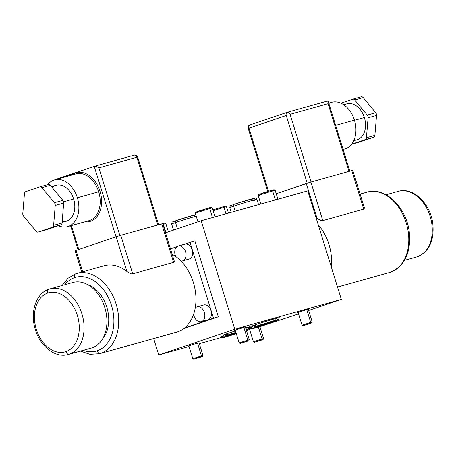 <?xml version="1.0" encoding="UTF-8"?>
<svg xmlns="http://www.w3.org/2000/svg" width="456" height="456" viewBox="0 0 456 456"><rect width="100%" height="100%" fill="white"/><g stroke="black" fill="none" stroke-linecap="round" stroke-linejoin="round"><path stroke-width="0.68" d="M307.743 190.87L341.327 299.37L308.649 310.468L341.327 299.37L307.743 190.87L201.181 220.715L307.743 190.87M298.56 313.893L259.92 326.695L298.56 313.893M249.66 329.574L246.462 330.469L249.66 329.574M221.61 337.429L199.318 343.67L221.61 337.429M189.052 346.549L158.768 355.03L153.678 338.569L158.768 355.03L189.052 346.549M165.517 232.828L201.181 220.715L234.766 329.215L341.327 299.37L234.766 329.215L158.768 355.03L234.766 329.215L201.181 220.715L165.517 232.828M307.281 309.476L297.363 312.668L307.281 309.476M244.376 327.163L234.458 330.355L244.376 327.163M198.018 342.912L188.1 346.104L198.018 342.912M249.495 329.038L250.481 328.519L249.495 329.038M279.306 317.678C279.1 319.206 277.556 320.26 274.666 320.842L257.691 326.097A1.989 1.402 -105.6 0 0 258.466 325.339A1.989 1.402 74.4 0 1 257.691 326.097C254.266 327.328 252.35 327.34 251.951 326.143A14.318 0.388 -17.2 0 1 260.228 323.201A14.318 0.388 -17.2 0 1 275.207 318.653A14.318 0.388 -17.2 0 1 279.306 317.678A14.318 0.388 -17.2 0 0 275.207 318.653A1.989 1.402 74.4 0 1 274.301 320.46A1.989 1.402 -105.6 0 0 275.207 318.653A14.318 0.388 -17.2 0 0 256.107 324.558A14.318 0.388 -17.2 0 0 255.571 325.293M223.867 336.026A14.318 0.388 -17.2 0 1 223.269 335.719A14.318 0.388 -17.2 0 0 220.795 336.727C221.194 337.924 223.104 337.913 226.535 336.682A1.989 1.402 -105.6 0 0 227.31 335.924A1.989 1.402 74.4 0 1 226.535 336.682L236.328 333.752M253.012 326.941A14.318 0.388 -17.2 0 1 249.934 327.721M250.048 327.471A14.318 0.388 -17.2 0 1 252.385 326.61A14.318 0.388 -17.2 0 0 250.048 327.471M226.432 334.385A14.318 0.388 -17.2 0 1 226.717 333.735A14.318 0.388 -17.2 0 1 235.444 330.913A14.318 0.388 -17.2 0 0 226.717 333.735A1.989 1.408 71.2 0 0 228.49 334.71A1.989 1.408 -108.8 0 1 226.717 333.735A14.318 0.388 -17.2 0 0 222.807 335.234L224.409 336.123L236.083 332.96M246.217 329.694L249.768 327.984L250.167 326.764A14.318 0.388 -17.2 0 0 245.653 327.858A14.318 0.388 -17.2 0 1 246.696 328.109M183.916 328.502L218.327 316.812L194.82 240.865L180.798 245.334L194.82 240.865L218.327 316.812L183.916 328.502M184.56 327.995L218.327 316.812L213.488 318.168L189.975 242.221L213.488 318.168L184.56 327.995M177.139 246.582L170.476 248.845L177.139 246.582M189.291 258.997A7.723 5.455 -105.6 0 0 192.175 249.865A7.723 5.455 -105.6 0 0 184.72 244.245A7.723 5.455 74.4 0 1 184.925 244.182A7.723 5.455 74.4 0 1 192.215 250.008A7.723 5.455 74.4 0 1 189.291 258.997L182.662 260.855A7.723 5.455 -105.6 0 0 185.592 251.866A7.723 5.455 -105.6 0 0 178.296 246.035A7.723 5.455 -105.6 0 0 178.096 246.097A7.723 5.455 -105.6 0 0 175.697 256.5A7.723 5.455 74.4 0 1 178.096 246.097A7.723 5.455 74.4 0 1 185.546 251.723A7.723 5.455 74.4 0 1 182.662 260.855L189.291 258.997A7.723 5.455 74.4 0 1 189.092 259.059A7.723 5.455 74.4 0 1 188.887 259.111A7.723 5.455 -105.6 0 0 189.291 258.997M208.096 319.759A7.723 5.455 -105.6 0 0 210.98 310.627A7.723 5.455 -105.6 0 0 203.53 305.001A7.723 5.455 74.4 0 1 203.729 304.939A7.723 5.455 74.4 0 1 211.025 310.77A7.723 5.455 74.4 0 1 208.096 319.759L201.472 321.617A7.723 5.455 -105.6 0 0 204.396 312.622A7.723 5.455 -105.6 0 0 197.106 306.797A7.723 5.455 -105.6 0 0 196.906 306.859A7.723 5.455 -105.6 0 0 195.231 307.954A7.723 5.455 74.4 0 1 196.906 306.859A7.723 5.455 74.4 0 1 204.356 312.48A7.723 5.455 74.4 0 1 201.472 321.617L208.096 319.759A7.723 5.455 74.4 0 1 207.896 319.821A7.723 5.455 74.4 0 1 207.697 319.873A7.723 5.455 -105.6 0 0 208.096 319.759M80.433 351.148L89.963 354.358L99.471 353.753A41.73 29.452 -105.6 0 0 100.548 353.417A41.73 29.452 74.4 0 1 99.471 353.753L176.7 332.122A41.73 29.452 74.4 0 0 177.777 331.786L100.548 353.417L177.777 331.786A41.73 29.452 74.4 0 0 195.812 295.437A41.73 29.452 74.4 0 0 172.157 254.288A41.73 29.452 74.4 0 1 195.812 295.437A41.73 29.452 74.4 0 1 177.777 331.786A41.73 29.452 74.4 0 1 175.6 332.395M100.548 353.417A41.73 29.452 -105.6 0 0 100.867 353.309A41.73 29.452 -105.6 0 0 116.291 304.631A41.73 29.452 -105.6 0 0 76.961 273.389A41.73 29.452 -105.6 0 0 75.884 273.725A3.409 2.411 71.2 0 0 75.793 273.754A3.409 2.411 71.2 0 0 74.562 277.63A38.321 27.046 -105.6 0 0 74.277 277.732A38.321 27.046 -105.6 0 0 64.798 284.732A38.321 27.046 74.4 0 1 74.277 277.732A38.321 27.046 74.4 0 1 74.562 277.63A38.321 27.046 74.4 0 1 111.458 305.309A38.321 27.046 74.4 0 1 97.51 350.715A38.321 27.046 74.4 0 1 97.219 350.812A3.409 2.411 71.2 0 0 100.548 353.417A3.409 2.411 -108.8 0 1 97.219 350.812A38.321 27.046 74.4 0 1 83.186 350.379A38.321 27.046 -105.6 0 0 97.219 350.812A38.321 27.046 -105.6 0 0 97.51 350.715A38.321 27.046 -105.6 0 0 111.458 305.309A38.321 27.046 -105.6 0 0 74.562 277.63A3.409 2.411 -108.8 0 1 75.793 273.754A3.409 2.411 -108.8 0 1 75.884 273.725A41.73 29.452 74.4 0 1 76.961 273.389A41.73 29.452 74.4 0 1 116.291 304.631A41.73 29.452 74.4 0 1 100.867 353.309A41.73 29.452 74.4 0 1 100.548 353.417M62.044 285.507L68.035 278.217L75.793 273.754L104.162 265.774A41.73 29.452 74.4 0 1 126.905 271.44C129.703 273.366 131.63 274.164 132.696 273.834L173.616 262.371L174.038 260.484M172.476 258.677L161.692 223.867L164.815 223.115L165.881 223.674L163.345 224.289L165.944 232.685L163.345 224.289L165.887 223.679L168.418 231.847M174.3 261.43L173.616 262.371L161.692 223.867L173.616 262.371L132.696 273.834L120.772 235.325L161.692 223.867L120.772 235.325L132.696 273.834C131.63 274.164 129.703 273.366 126.905 271.44L116.172 236.749L120.772 235.325L116.172 236.749L126.905 271.44A41.73 29.452 -105.6 0 0 103.084 266.104M82.673 271.793L76.044 250.384L116.172 236.749L76.044 250.384L82.673 271.793M81.715 272.061L75.115 250.737L76.084 250.509M136.817 157.103L157.822 224.95L136.863 157.24L98.889 167.876L119.854 235.592L98.889 167.876C96.94 166.548 95.384 166.041 94.215 166.355C95.384 166.041 96.94 166.548 98.889 167.876L137.678 157.046C134.891 153.535 133.671 155.684 134.201 155.154L134.127 155.177A2.839 2.006 74.4 0 1 134.201 155.154A2.839 2.006 74.4 0 1 136.863 157.24C136.241 155.633 135.329 154.943 134.127 155.177L94.358 166.315M56.977 179.003L94.215 166.355L116.023 236.801L94.215 166.355L57.04 179.214M71.392 225.577L78.785 249.449L71.392 225.577M99.967 191.121A25.251 17.824 74.4 0 1 100.041 191.355A25.251 17.824 74.4 0 1 84.924 221.787A25.251 17.824 -105.6 0 0 100.041 191.355A25.251 17.824 -105.6 0 0 99.967 191.121A25.251 17.824 -105.6 0 0 71.837 175.064A25.251 17.824 74.4 0 1 99.967 191.121M136.903 157.343C137.94 156.984 137.929 156.95 136.863 157.24C137.929 156.95 137.94 156.984 136.903 157.343A2.839 2.012 71.2 0 0 136.868 157.24M89.017 220.641A24.259 17.123 74.4 0 0 98.695 191.771A24.259 17.123 74.4 0 0 98.627 191.543A24.259 17.123 74.4 0 0 75.93 173.918A24.259 17.123 74.4 0 1 98.627 191.543A24.259 17.123 74.4 0 1 98.695 191.771L77.366 197.744A24.259 17.123 -105.6 0 0 54.6 179.898A24.259 17.123 -105.6 0 0 47.766 184.617A24.259 17.123 -105.6 0 1 77.366 197.744L98.695 191.771A24.259 17.123 74.4 0 1 89.017 220.641L67.682 226.615A24.259 17.123 -105.6 0 0 77.366 197.744A24.259 17.123 -105.6 0 1 75.206 220.955A24.259 17.123 -105.6 0 1 58.379 225.709A24.259 17.123 -105.6 0 0 67.682 226.615M52.161 187.462A18.69 13.195 74.4 0 1 73.644 199.01A18.69 13.195 74.4 0 1 62.181 221.496M51.42 186.567L56.099 185.256A18.69 13.195 74.4 0 1 73.644 199.01L63.572 201.831L73.644 199.01A18.69 13.195 74.4 0 1 66.183 221.251L62.107 222.391M46.495 229.738A2.839 2.006 -105.6 0 0 46.643 229.699L60.836 224.876A2.839 2.006 -105.6 0 0 62.062 222.955L63.68 203.074A2.839 2.006 -105.6 0 0 62.842 200.366L50.348 185.273A2.839 2.006 -105.6 0 0 48.285 184.475A2.839 2.006 74.4 0 1 48.353 184.452A2.839 2.006 74.4 0 1 50.348 185.273L41.901 187.638A2.839 2.006 -105.6 0 0 39.837 186.84L25.684 191.645A2.839 2.006 -105.6 0 0 24.459 193.561L22.8 213.459A2.839 2.006 -105.6 0 0 23.638 216.172L36.132 231.266L23.638 216.172A2.839 2.006 -105.6 0 1 22.8 213.459L24.459 193.561A2.839 2.006 -105.6 0 1 25.684 191.645L39.837 186.84A2.839 2.006 -105.6 0 1 39.906 186.817A2.839 2.006 -105.6 0 1 41.901 187.638L54.395 202.732L41.901 187.638L50.348 185.273L62.842 200.366A2.839 2.006 74.4 0 1 63.68 203.074L55.233 205.439A2.839 2.006 -105.6 0 0 54.395 202.732L62.842 200.366L54.395 202.732A2.839 2.006 -105.6 0 1 55.233 205.439L53.614 225.321L55.233 205.439L63.68 203.074L62.062 222.955A2.839 2.006 74.4 0 1 60.836 224.876L52.389 227.242A2.839 2.006 -105.6 0 0 53.614 225.321L62.062 222.955L53.614 225.321A2.839 2.006 -105.6 0 1 52.389 227.242L38.196 232.064L52.389 227.242L60.836 224.876L46.643 229.699A2.839 2.006 74.4 0 1 46.569 229.721A2.839 2.006 74.4 0 1 46.495 229.738M36.132 231.266A2.839 2.006 -105.6 0 0 38.196 232.064L46.643 229.699L38.196 232.064A2.839 2.006 -105.6 0 1 38.122 232.087A2.839 2.006 -105.6 0 1 36.132 231.266M39.986 186.8L48.285 184.475M102.629 338.837A31.247 22.053 -105.6 0 0 107.131 308.273A31.247 22.053 -105.6 0 0 87.409 284.498A31.247 22.053 74.4 0 1 107.131 308.273A31.247 22.053 74.4 0 1 102.629 338.837M90.311 348.355A34.086 24.06 -105.6 0 0 92.089 347.86A34.086 24.06 -105.6 0 0 104.817 307.566A34.086 24.06 -105.6 0 0 71.94 282.76M69.232 354.261A34.086 24.06 -105.6 0 0 69.546 354.152A34.086 24.06 -105.6 0 0 82.074 314.366A34.086 24.06 -105.6 0 0 49.96 288.887A34.086 24.06 -105.6 0 0 49.077 289.161A34.086 24.06 74.4 0 1 49.96 288.887A34.086 24.06 74.4 0 1 82.074 314.366A34.086 24.06 74.4 0 1 69.546 354.152A34.086 24.06 74.4 0 1 69.232 354.261A3.409 2.411 -108.8 0 1 65.898 351.656A30.677 21.654 -105.6 0 0 66.183 351.559A30.677 21.654 -105.6 0 0 77.286 315.193A30.677 21.654 -105.6 0 0 47.76 293.071A3.409 2.411 -108.8 0 1 48.991 289.19A3.409 2.411 -108.8 0 1 49.077 289.161A3.409 2.411 71.2 0 0 48.991 289.19A3.409 2.411 71.2 0 0 47.76 293.071A30.677 21.654 74.4 0 1 77.286 315.193A30.677 21.654 74.4 0 1 66.183 351.559A30.677 21.654 74.4 0 1 65.898 351.656A30.677 21.654 74.4 0 1 36.372 329.534A30.677 21.654 74.4 0 1 47.475 293.168A30.677 21.654 74.4 0 1 47.76 293.071A30.677 21.654 -105.6 0 0 47.475 293.168A30.677 21.654 -105.6 0 0 36.372 329.534A30.677 21.654 -105.6 0 0 65.898 351.656A3.409 2.411 71.2 0 0 69.232 354.261A34.086 24.06 74.4 0 1 68.349 354.534A34.086 24.06 -105.6 0 0 69.232 354.261L92.089 347.86L69.232 354.261M72.823 282.486A34.086 24.06 74.4 0 1 105.005 308.193A34.086 24.06 74.4 0 1 92.089 347.86A34.086 24.06 74.4 0 1 91.211 348.133L68.349 354.534C54.919 358.61 39.467 345.682 34.992 328.377C30.079 311.756 36.052 293.293 48.991 289.19L72.823 282.486M180.958 261.037A7.723 5.455 -105.6 0 0 182.463 260.917A7.723 5.455 -105.6 0 0 182.662 260.855A7.723 5.455 74.4 0 1 180.958 261.037M193.635 314.235A7.723 5.455 -105.6 0 0 201.273 321.674A7.723 5.455 -105.6 0 0 201.472 321.617A7.723 5.455 74.4 0 1 193.635 314.235M303.126 325.749L310.445 323.572L310.707 322.403L310.388 323.407L303.126 325.749L302.06 325.191L312.229 322.039L310.707 322.403L306.751 309.624L310.707 322.403L303.582 324.82M310.388 323.407L304.346 325.282L310.388 323.407M235.176 330.047L239.149 342.872L249.324 339.726L247.802 340.09L243.846 327.311L247.802 340.09L240.677 342.507M247.483 341.094L240.215 343.436L248.759 340.792L247.483 341.094L247.802 340.09L247.483 341.094M188.824 345.796L192.791 358.621L202.966 355.475L201.444 355.834L197.488 343.06L201.444 355.834L194.319 358.256M201.124 356.843L193.863 359.185L202.407 356.541L201.124 356.843L201.444 355.834L201.124 356.843M249.449 328.884L253.416 341.709L263.591 338.563L262.069 338.922L258.324 326.827L262.069 338.922L254.944 341.344M261.75 339.931L254.488 342.274L263.032 339.629L261.75 339.931L262.069 338.922L261.75 339.931M254.066 327.003A1.989 1.408 71.2 0 0 255.189 327.231A1.989 1.408 -108.8 0 1 254.066 327.003M271.052 322.301A1.989 1.408 71.2 0 0 272.124 322.489A1.989 1.408 -108.8 0 1 271.052 322.301M176.358 220.487A12.5 0.342 -17.2 0 0 176.187 220.55A1.704 1.208 -108.8 0 0 176.147 220.561A1.704 1.208 71.2 0 0 175.531 222.499A1.704 1.208 -108.8 0 1 176.147 220.561L195.727 214.611A12.5 0.342 162.8 0 0 176.358 220.487A12.5 0.342 162.8 0 0 176.187 220.55A1.704 1.208 71.2 0 0 176.147 220.561C170.607 222.916 172.676 220.886 171.65 223.987A14.204 0.388 -17.2 0 1 175.531 222.499L177.47 228.769L175.531 222.499A14.204 0.388 162.8 0 0 171.65 223.987L173.542 230.103M193.241 215.773A12.5 0.342 162.8 0 0 195.806 214.861M194.906 217.073A14.204 0.388 162.8 0 0 196.336 216.577M196.205 216.15A14.204 0.388 162.8 0 0 175.72 222.437A14.204 0.388 162.8 0 0 175.531 222.499A14.204 0.388 -17.2 0 1 175.72 222.437A14.204 0.388 -17.2 0 1 196.205 216.15M253.029 200.794A14.204 0.388 162.8 0 0 253.217 200.731A14.204 0.388 162.8 0 0 256.91 199.306C255.867 197.995 255.052 197.625 254.471 198.189L234.27 204.282A1.704 1.208 71.2 0 0 233.654 206.22A1.704 1.208 -108.8 0 1 234.27 204.282A1.704 1.208 -108.8 0 1 234.316 204.265A1.704 1.208 71.2 0 0 234.27 204.282C228.73 206.631 230.804 204.607 229.773 207.708A14.204 0.388 -17.2 0 1 233.466 206.283A14.204 0.388 -17.2 0 1 233.654 206.22L235.193 211.191L233.654 206.22A14.204 0.388 162.8 0 0 233.466 206.283A14.204 0.388 162.8 0 0 229.773 207.708L231.198 212.308M251.53 199.437A12.5 0.342 -17.2 0 0 251.113 199.067A12.5 0.342 -17.2 0 0 234.316 204.265A12.5 0.342 -17.2 0 1 251.113 199.067A12.5 0.342 -17.2 0 1 251.53 199.437A12.5 0.342 -17.2 0 1 251.364 199.494M256.91 199.306A14.204 0.388 162.8 0 0 248.417 201.563A14.204 0.388 162.8 0 0 233.654 206.22A14.204 0.388 -17.2 0 1 248.417 201.563A14.204 0.388 -17.2 0 1 256.91 199.306L258.563 204.641M261.054 193.88L260.946 193.589L271.787 190.232L272.608 190.853L258.193 195.487L272.608 190.853L275.418 199.922L272.608 190.853L275.15 190.243L272.608 190.853L271.787 190.232L274.084 189.679L275.145 190.237L278.092 199.739M260.826 204.009L258.193 195.493L258.757 194.421L271.787 190.232M258.193 195.487L260.735 194.889M198.149 211.567L198.041 211.276L208.882 207.919L209.703 208.54L195.288 213.174L209.703 208.54L212.49 217.546L209.703 208.54L212.245 207.93L209.703 208.54L208.882 207.919L211.174 207.366L212.239 207.93L215.004 216.845M197.955 221.81L195.288 213.18L195.852 212.108L208.882 207.919M195.288 213.174L197.83 212.576M162.912 224.409L163.345 224.289L162.729 223.822L163.345 224.289L162.912 224.409M223.149 206.756L212.861 209.925L223.149 206.756L223.97 207.377L213.106 210.712L223.97 207.377L225.954 213.778L223.97 207.377L226.512 206.767L223.97 207.377L223.149 206.756L225.446 206.203L226.512 206.762L228.467 213.072M318.271 224.882A41.73 29.452 74.4 0 1 331.284 266.925A41.73 29.452 -105.6 0 0 318.271 224.882M364.407 208.181L363.717 209.127L351.798 170.618L310.878 182.081L322.802 220.59L363.717 209.127L351.798 170.618L310.878 182.081L276.228 193.714L306.272 183.506L317.011 218.196L306.272 183.506L310.878 182.081L322.802 220.59C321.736 220.921 319.81 220.123 317.011 218.196A41.73 29.452 74.4 0 0 315.951 217.398A41.73 29.452 74.4 0 1 317.011 218.196C319.81 220.123 321.736 220.921 322.802 220.59L363.717 209.127L364.31 207.651M360.115 194.085L367.04 192.147A41.73 29.452 74.4 0 1 406.37 223.383A41.73 29.452 74.4 0 1 390.946 272.061A41.73 29.452 74.4 0 1 390.632 272.169L337.514 287.046L390.632 272.169A41.73 29.452 74.4 0 1 389.549 272.506A41.73 29.452 -105.6 0 0 390.632 272.169A3.409 2.411 71.2 0 0 390.718 272.146A3.409 2.411 -108.8 0 1 390.632 272.169A41.73 29.452 -105.6 0 0 390.946 272.061A41.73 29.452 -105.6 0 0 406.37 223.383A41.73 29.452 -105.6 0 0 367.04 192.147A41.73 29.452 -105.6 0 0 365.963 192.478M362.583 205.428L351.798 170.618L352.773 170.384L364.315 207.668M390.82 272.107A3.409 2.411 -108.8 0 1 390.718 272.146C404.757 265.82 410.964 252.709 409.345 232.805C407.014 208.05 385.588 186.31 367.04 192.147M408.758 228.963A34.086 24.06 -105.6 0 0 406.074 219.376A34.086 24.06 -105.6 0 1 408.758 228.963M417.628 256.665A3.409 2.411 -108.8 0 1 417.525 256.705C429.113 251.461 434.237 240.722 432.892 224.489C430.988 204.339 413.529 186.578 398.168 191.36A34.086 24.06 74.4 0 1 430.276 216.839A34.086 24.06 74.4 0 1 417.747 256.625A34.086 24.06 74.4 0 1 417.434 256.734L404.483 260.365L417.434 256.734A34.086 24.06 -105.6 0 0 417.747 256.625A34.086 24.06 -105.6 0 0 430.276 216.839A34.086 24.06 -105.6 0 0 398.168 191.36A34.086 24.06 -105.6 0 0 397.284 191.634M417.525 256.705A3.409 2.411 -108.8 0 1 417.434 256.734A3.409 2.411 71.2 0 0 417.525 256.705L416.55 257.007A34.086 24.06 -105.6 0 0 417.434 256.734A34.086 24.06 74.4 0 1 416.55 257.007L404.466 260.393M267.723 191.429L248.229 128.455L286.243 115.51L307.196 183.204L286.243 115.51C285.844 113.829 286.214 112.74 287.337 112.25C288.54 112.022 289.457 112.712 290.079 114.319L328.052 103.683L349.017 171.399L328.052 103.683L328.183 101.369L327.248 101.072C328.314 100.787 328.582 101.659 328.052 103.683L290.079 114.319L311.038 182.035L290.079 114.319A2.839 2.006 -105.6 0 0 287.411 112.227A2.839 2.006 -105.6 0 0 287.337 112.25A2.839 2.012 71.2 0 0 287.263 112.273A2.839 2.012 71.2 0 0 286.243 115.51L249.004 128.159L268.516 191.189L249.004 128.159C247.961 128.518 247.978 128.552 249.039 128.261M287.195 112.301L250.025 124.927A2.839 2.012 -108.8 0 1 250.099 124.904C248.976 125.394 248.605 126.477 249.004 128.159A2.839 2.012 -108.8 0 1 250.025 124.927C250.355 125.691 248.537 123.399 248.229 128.455M287.485 112.21L327.248 101.072M250.025 124.927L287.263 112.273L327.322 101.05M328.747 103.102L331.654 102.286A24.259 17.123 74.4 0 1 354.426 120.133L335.644 125.394L354.426 120.133A24.259 17.123 74.4 0 1 344.742 149.004L343.1 149.465M328.856 103.461A24.259 17.123 74.4 0 1 354.426 120.133A24.259 17.123 74.4 0 1 343.06 149.351M343.67 104.703L346.834 103.82A18.69 13.195 74.4 0 1 364.378 117.568L354.489 120.338L364.378 117.568A18.69 13.195 -105.6 0 0 344.16 105.045M367.251 115.094A2.839 2.006 74.4 0 1 368.095 117.808L366.436 137.706A2.839 2.006 74.4 0 1 365.21 139.621L351.61 144.238L365.21 139.621A2.839 2.006 -105.6 0 0 366.436 137.706L374.883 135.341L376.542 115.442L368.095 117.808A2.839 2.006 -105.6 0 0 367.251 115.094L375.698 112.729A2.839 2.006 74.4 0 1 376.542 115.442L368.095 117.808L366.436 137.706L374.883 135.341A2.839 2.006 74.4 0 1 373.658 137.256L359.465 142.072A2.839 2.006 74.4 0 1 359.317 142.118A2.839 2.006 74.4 0 0 359.391 142.095A2.839 2.006 74.4 0 0 359.465 142.072L373.658 137.256L365.21 139.621L373.658 137.256A2.839 2.006 74.4 0 0 374.883 135.341L376.542 115.442A2.839 2.006 74.4 0 0 375.698 112.729L363.21 97.635L375.698 112.729L367.251 115.094L354.762 100.001L367.251 115.094M340.963 103.187L352.699 99.203A2.839 2.006 74.4 0 1 354.762 100.001A2.839 2.006 -105.6 0 0 352.773 99.18A2.839 2.006 -105.6 0 0 352.699 99.203L340.963 103.187M353.993 140.152A18.69 13.195 -105.6 0 0 364.378 117.568A18.69 13.195 74.4 0 1 356.917 139.815L353.748 140.699M361.146 96.837A2.839 2.006 74.4 0 1 363.21 97.635L354.762 100.001L363.21 97.635A2.839 2.006 74.4 0 0 361.22 96.814A2.839 2.006 74.4 0 0 361.146 96.837L352.847 99.163M351.576 144.284L359.391 142.095M162.672 223.634L174.209 260.912M77.999 249.717L70.594 225.8M158.671 224.859L137.678 157.046M134.201 155.154L94.289 166.332M75.93 173.918L54.6 179.898M48.353 184.452L39.906 186.817M46.569 229.721L38.122 232.087M184.925 244.182L178.296 246.035M189.092 259.059L182.463 260.917M203.729 304.939L197.106 306.797M207.896 319.821L201.273 321.674M308.262 309.208L312.229 322.039L311.67 323.104M298.087 312.36L302.054 325.185M245.356 326.895L249.324 339.726L248.759 340.792M240.215 343.436L239.155 342.878M198.998 342.644L202.966 355.469L202.407 356.541M193.863 359.185L192.797 358.621M247.665 325.772L248.725 329.192M259.823 326.382L263.596 338.557L263.032 339.629M254.488 342.274L253.422 341.709M277.413 319.662L254.636 326.713M246.428 330.372L247.99 329.055M236.128 333.114L223.48 337.292M274.974 321.275L252.191 328.326M276.689 320.129L275.259 321.355L272.124 322.489C264.166 324.421 252.128 330.366 249.506 327.756M235.883 332.321L225.492 335.804M248.275 328.747L246.097 329.289M337.525 287.08L390.718 272.146M398.168 191.36L386.078 194.746M349.86 171.302L328.274 101.568M352.773 99.18L361.22 96.814"/></g></svg>
